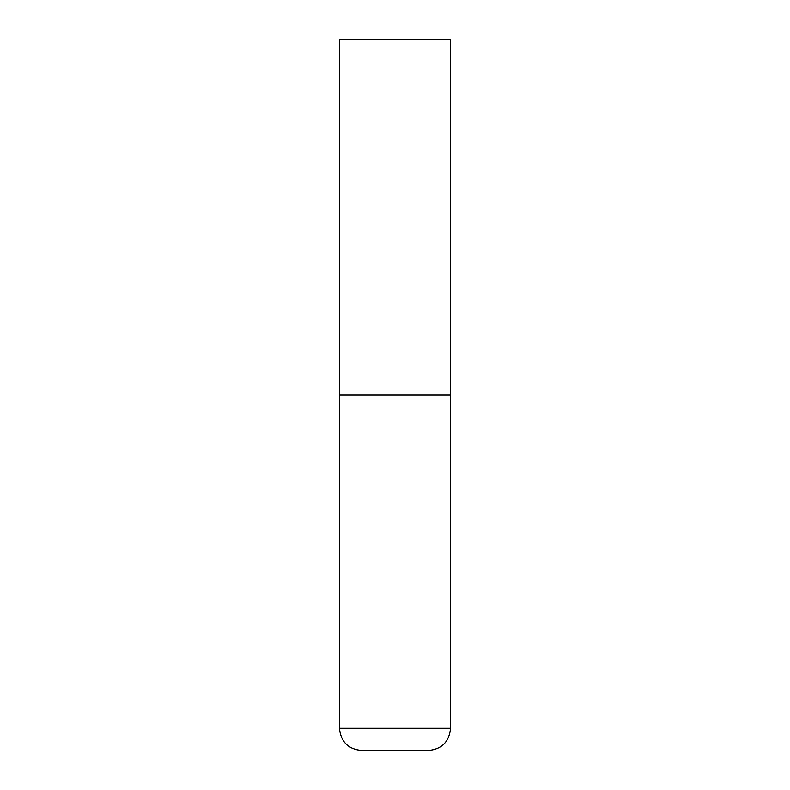 <?xml version="1.0" encoding="UTF-8"?>
<svg xmlns="http://www.w3.org/2000/svg" width="790" height="790" viewBox="0 0 790 790"><rect width="100%" height="100%" fill="white"/><g stroke="black" fill="none" stroke-linecap="round" stroke-linejoin="round"><path stroke-width="1.19" d="M450.547 728.281L450.547 395L339.453 395L450.547 395L450.547 39.5L339.453 39.5L339.453 728.281C340.767 741.78 348.173 749.187 361.672 750.5L428.328 750.5C441.827 749.187 449.234 741.78 450.547 728.281L339.453 728.281"/></g></svg>

